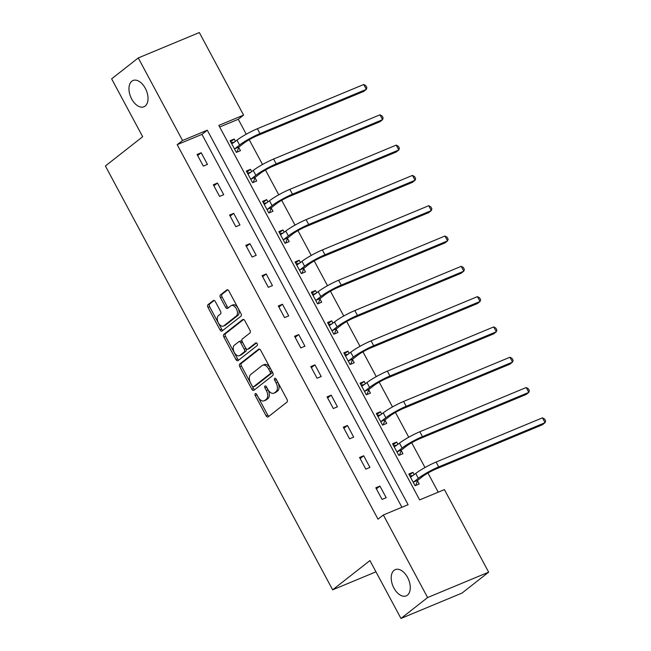 <?xml version="1.0" encoding="UTF-8"?>
<svg xmlns="http://www.w3.org/2000/svg" width="651" height="651" viewBox="0 0 651 651"><rect width="100%" height="100%" fill="white"/><g stroke="black" fill="none" stroke-linecap="round" stroke-linejoin="round"><path stroke-width="0.98" d="M256.697 394.392A1.53 0.911 -112.6 0 0 255.379 393.554A1.53 0.911 -112.6 0 0 255.249 393.627A1.53 0.911 -112.6 0 0 255.233 395.539L266.096 415.794A2.181 1.302 -112.6 0 0 267.984 416.99A2.181 1.302 -112.6 0 0 268.163 416.884L286.985 402.106A2.181 1.302 -112.6 0 0 287.01 399.38L276.146 379.126A1.53 0.911 -112.6 0 0 274.828 378.288A1.53 0.911 -112.6 0 0 274.698 378.361A1.53 0.911 -112.6 0 0 274.681 380.274L276.089 382.894A6.982 4.15 -112.6 0 1 276.016 391.617L274.445 392.854A6.982 4.15 -112.6 0 1 273.859 393.196A6.982 4.15 -112.6 0 1 267.83 389.379L266.422 386.759A1.53 0.911 -112.6 0 0 265.103 385.921A1.53 0.911 -112.6 0 0 264.973 385.994A1.53 0.911 -112.6 0 0 264.957 387.906L266.365 390.527A6.982 4.15 -112.6 0 1 266.292 399.25L264.721 400.487A6.982 4.15 -112.6 0 1 264.135 400.829A6.982 4.15 -112.6 0 1 258.105 397.012L256.697 394.392A1.53 0.911 -112.6 0 0 256.885 394.848L267.748 415.11A2.181 1.302 -112.6 0 0 268.928 416.282M276.138 379.102A1.53 0.911 -112.6 0 0 276.333 379.582L277.741 382.21L276.089 382.894M266.414 386.735A1.53 0.911 -112.6 0 0 266.609 387.215L268.017 389.843L266.365 390.527M145.157 106.072A14.232 8.463 -112.6 0 0 145.832 89.325A14.232 8.463 -112.6 0 0 133.024 80.504A14.232 8.463 -112.6 0 0 131.827 81.212A14.232 8.463 -112.6 0 0 131.152 97.959A14.232 8.463 -112.6 0 0 143.952 106.78A14.232 8.463 -112.6 0 0 145.157 106.072M407.412 595.177A14.232 8.463 -112.6 0 0 408.087 578.43A14.232 8.463 -112.6 0 0 395.287 569.609A14.232 8.463 -112.6 0 0 394.083 570.317A14.232 8.463 -112.6 0 0 393.407 587.064A14.232 8.463 -112.6 0 0 406.208 595.885A14.232 8.463 -112.6 0 0 407.412 595.177M215.351 301.616A2.181 1.302 -112.6 0 0 213.463 300.42A2.181 1.302 -112.6 0 0 213.284 300.534L208.003 304.676A2.181 1.302 -112.6 0 0 207.978 307.402L220.038 329.902A2.181 1.302 -112.6 0 0 221.926 331.099A2.181 1.302 -112.6 0 0 222.105 330.985L240.935 316.215A2.181 1.302 -112.6 0 0 240.951 313.489L228.892 290.989A2.181 1.302 -112.6 0 0 227.004 289.793A2.181 1.302 -112.6 0 0 226.825 289.898L220.445 294.911A2.181 1.302 -112.6 0 0 220.42 297.637L225.588 307.264A2.181 1.302 -112.6 0 0 227.468 308.46A2.181 1.302 -112.6 0 0 227.655 308.354L230.812 305.864A5.835 3.475 -112.6 0 1 231.308 305.579A5.835 3.475 -112.6 0 1 236.565 309.201A5.835 3.475 -112.6 0 1 236.28 316.069L223.895 325.793A5.835 3.475 -112.6 0 1 223.399 326.086A5.835 3.475 -112.6 0 1 218.15 322.465A5.835 3.475 -112.6 0 1 218.427 315.597L220.486 313.969A2.181 1.302 -112.6 0 0 220.51 311.243L215.351 301.616M488.665 572.156L462.031 593.061L400.967 618.45L369.931 560.568L332.645 589.83L105.389 165.989L142.675 136.726L111.63 78.844L138.264 57.939L199.328 32.55L243.588 115.105L218.834 125.399L419.643 499.895L444.397 489.609L488.665 572.156L427.601 597.545L383.341 514.99L408.087 504.696L207.287 130.2L182.532 140.494L138.264 57.939M400.967 618.45L427.601 597.545M401.903 507.275L201.956 134.383L177.202 144.668L378.011 519.173L383.341 514.99M177.202 144.668L182.532 140.494M239.796 363.974A2.181 1.302 -112.6 0 0 239.771 366.7L251.831 389.2A2.181 1.302 -112.6 0 0 253.719 390.388A2.181 1.302 -112.6 0 0 253.906 390.283L272.728 375.513A2.181 1.302 -112.6 0 0 272.753 372.779L260.685 350.287A2.181 1.302 -112.6 0 0 258.805 349.091A2.181 1.302 -112.6 0 0 258.618 349.196L239.796 363.974L241.448 363.282A2.181 1.302 -112.6 0 0 241.423 366.017L253.483 388.509A2.181 1.302 -112.6 0 0 254.663 389.689M235.939 359.547L223.871 337.055A2.181 1.302 -112.6 0 1 223.895 334.321L242.717 319.551A2.181 1.302 -112.6 0 1 242.904 319.446A2.181 1.302 -112.6 0 1 244.792 320.634L249.951 330.269A2.181 1.302 -112.6 0 1 249.927 332.995L242.294 338.984A2.181 1.302 -112.6 0 0 242.27 341.71L245.696 348.098A2.181 1.302 -112.6 0 0 247.575 349.294A2.181 1.302 -112.6 0 0 247.762 349.18L255.713 342.947A1.53 0.911 -112.6 0 1 255.843 342.874A1.53 0.911 -112.6 0 1 257.218 343.818A1.53 0.911 -112.6 0 1 257.145 345.616L238.006 360.638A2.181 1.302 -112.6 0 1 237.818 360.744A2.181 1.302 -112.6 0 1 235.939 359.547L237.591 358.864L225.523 336.364L223.871 337.055M332.645 589.83L375.969 571.822M386.189 497.722L379.94 486.069L375.814 487.778L382.064 499.439L386.189 497.722M369.939 467.418L363.689 455.765L359.564 457.482L365.813 469.135L369.939 467.418M353.688 437.114L347.439 425.461L343.313 427.178L349.563 438.831L353.688 437.114M337.446 406.818L331.196 395.157L327.071 396.874L333.32 408.527L337.446 406.818M321.195 376.514L314.946 364.861L310.82 366.57L317.07 378.231L321.195 376.514M304.945 346.21L298.695 334.557L294.569 336.274L300.819 347.927L304.945 346.21M288.702 315.906L282.453 304.253L278.327 305.97L284.577 317.623L288.702 315.906M272.452 285.61L266.202 273.949L262.076 275.666L268.326 287.319L272.452 285.61M256.201 255.306L249.951 243.653L245.826 245.362L252.075 257.023L256.201 255.306M239.959 225.002L233.709 213.349L229.583 215.066L235.833 226.719L239.959 225.002M223.708 194.698L217.458 183.045L213.333 184.762L219.582 196.415L223.708 194.698M207.457 164.402L201.208 152.741L197.082 154.458L203.332 166.111L207.457 164.402M438.213 492.18L427.943 473.041M424.989 467.532L411.701 442.737M408.747 437.228L395.45 412.433M392.496 406.924L379.199 382.129M376.245 376.62L362.957 351.833M360.003 346.324L346.706 321.529M343.752 316.02L330.456 291.225M327.502 285.716L314.213 260.921M311.259 255.412L297.963 230.625M295.009 225.116L281.712 200.321M278.758 194.812L265.47 170.017M262.516 164.508L249.219 139.713M246.265 134.204L238.266 119.288L219.696 127.002M414.191 474.669L412.937 472.341L408.82 474.058L415.061 485.711L419.187 483.994L417.503 480.845M397.94 444.373L396.695 442.045L392.569 443.754L398.819 455.415L402.945 453.698L401.252 450.541M381.698 414.069L380.444 411.741L376.319 413.458L382.568 425.111L386.694 423.394L385.001 420.245M365.447 383.764L364.202 381.437L360.076 383.154L366.318 394.807L370.443 393.09L368.759 389.941M349.196 353.46L347.951 351.133L343.826 352.85L350.075 364.503L354.201 362.786L352.508 359.637M332.954 323.165L331.701 320.837L327.575 322.546L333.825 334.207L337.95 332.49L336.258 329.333M316.703 292.86L315.458 290.533L311.333 292.25L317.582 303.903L321.708 302.186L320.015 299.037M300.453 262.556L299.208 260.229L295.082 261.946L301.332 273.599L305.457 271.882L303.765 268.733M284.21 232.252L282.957 229.925L278.831 231.642L285.081 243.295L289.207 241.578L287.514 238.429M267.96 201.956L266.715 199.629L262.589 201.338L268.839 212.999L272.964 211.282L271.272 208.125M251.709 171.652L250.464 169.325L246.338 171.042L252.588 182.695L256.714 180.978L255.021 177.829M235.467 141.348L234.214 139.021L230.088 140.738L236.337 152.391L240.463 150.674L238.771 147.525M238.266 119.288L243.588 115.105M201.956 134.383L207.287 130.2M412.937 472.341L409.389 475.132M379.94 486.069L376.384 488.852M363.689 455.765L360.141 458.548M396.695 442.045L393.139 444.828M347.439 425.461L343.891 428.252M380.444 411.741L376.896 414.524M331.196 395.157L327.64 397.948M364.202 381.437L360.646 384.228M314.946 364.861L311.398 367.644M347.951 351.133L344.403 353.924M298.695 334.557L295.147 337.34M331.701 320.837L328.153 323.62M282.453 304.253L278.897 307.044M315.458 290.533L311.902 293.316M266.202 273.949L262.654 276.74M299.208 260.229L295.66 263.02M249.951 243.653L246.404 246.436M282.957 229.925L279.409 232.716M233.709 213.349L230.153 216.132M266.715 199.629L263.159 202.412M217.458 183.045L213.91 185.836M250.464 169.325L246.916 172.108M201.208 152.741L197.66 155.532M234.214 139.021L230.666 141.812M264.135 400.829L265.779 400.145A6.982 4.15 -112.6 0 0 266.373 399.795L264.721 400.487M268.017 389.843A6.982 4.15 -112.6 0 1 267.943 398.567L266.373 399.795M273.859 393.196L275.503 392.512A6.982 4.15 -112.6 0 0 276.097 392.162L274.445 392.854M277.741 382.21A6.982 4.15 -112.6 0 1 277.668 390.934L276.097 392.162M259.505 349.107L241.448 363.282M252.173 385.953A1.53 0.911 -112.6 0 0 253.491 386.792A1.53 0.911 -112.6 0 0 253.621 386.71L270.141 373.747A1.53 0.911 -112.6 0 0 270.157 371.835L268.676 369.068A6.982 4.15 -112.6 0 0 262.654 365.252A6.982 4.15 -112.6 0 0 262.06 365.593L250.765 374.463A6.982 4.15 -112.6 0 0 250.692 383.187L252.173 385.953M254.997 386.141A1.53 0.911 -112.6 0 0 255.143 386.1A1.53 0.911 -112.6 0 0 255.273 386.027L253.621 386.71M262.654 365.252L264.298 364.56A6.982 4.15 -112.6 0 1 270.328 368.385L271.809 371.151A1.53 0.911 -112.6 0 1 271.793 373.056L255.273 386.027M243.612 319.462L225.547 333.637A2.181 1.302 -112.6 0 0 225.523 336.364M249.024 348.659A2.181 1.302 -112.6 0 0 249.227 348.61A2.181 1.302 -112.6 0 0 249.414 348.497L256.478 342.955M234.376 345.201A5.835 3.475 -112.6 0 0 234.1 352.069A5.835 3.475 -112.6 0 0 239.348 355.69A5.835 3.475 -112.6 0 0 239.845 355.405L244.206 351.971A2.181 1.302 -112.6 0 0 244.231 349.245L240.805 342.857A2.181 1.302 -112.6 0 0 238.925 341.669A2.181 1.302 -112.6 0 0 238.738 341.775L234.376 345.201M239.348 355.69L241 355.007A5.835 3.475 -112.6 0 0 241.497 354.714L239.845 355.405M240.39 341.091A2.181 1.302 -112.6 0 1 240.577 340.978A2.181 1.302 -112.6 0 1 242.457 342.174L245.883 348.562A2.181 1.302 -112.6 0 1 245.858 351.288L241.497 354.714M237.591 358.864A2.181 1.302 -112.6 0 0 238.762 360.036M223.399 326.086L225.051 325.402A5.835 3.475 -112.6 0 0 225.547 325.109L223.895 325.793M231.308 305.579L232.96 304.888A5.835 3.475 -112.6 0 1 238.209 308.509A5.835 3.475 -112.6 0 1 237.932 315.385L225.547 325.109M227.712 289.809L222.097 294.219A2.181 1.302 -112.6 0 0 222.072 296.954L227.232 306.58A2.181 1.302 -112.6 0 0 228.411 307.752M214.171 300.445L209.655 303.993A2.181 1.302 -112.6 0 0 209.63 306.719L221.69 329.219A2.181 1.302 -112.6 0 0 222.87 330.391M415.452 485.548L415.021 485.638M409.813 475.922L413.068 475.547M417.706 480.332L422.45 476.613A11.116 1.457 -28.2 0 1 436.024 468.997L542.389 424.777L545.05 422.686L438.693 466.905A16.674 2.189 151.8 0 0 418.324 478.322L413.58 482.049L417.706 480.332L415.712 485.353M542.446 417.828L544.57 419.024L545.611 420.969L545.05 422.686L542.446 417.828L436.089 462.055A16.674 2.189 151.8 0 0 415.72 473.472L410.504 477.216M413.377 482.562L413.58 482.049M399.201 455.252L398.778 455.334M393.57 445.626L396.817 445.251M401.455 450.036L406.2 446.309A11.116 1.457 -28.2 0 1 419.781 438.693L526.138 394.473L528.799 392.382L422.442 436.609A16.674 2.189 151.8 0 0 402.074 448.026L397.33 451.753L401.455 450.036L399.462 455.049M526.195 387.532L528.327 388.72L529.369 390.665L528.799 392.382L526.195 387.532L419.838 431.751A16.674 2.189 151.8 0 0 399.47 443.168L394.262 446.912M397.126 452.258L397.33 451.753M382.959 424.948L382.528 425.03M377.32 415.322L380.575 414.947M385.205 419.732L389.957 416.005A11.116 1.457 -28.2 0 1 403.53 408.397L509.888 364.178L512.557 362.086L406.191 406.305A16.674 2.189 151.8 0 0 385.831 417.722L381.079 421.449L385.205 419.732L383.211 424.745M509.953 357.228L512.077 358.416L513.118 360.361L512.557 362.086L509.953 357.228L403.587 401.447A16.674 2.189 151.8 0 0 383.227 412.864L378.011 416.607M380.876 421.954L381.079 421.449M366.708 394.644L366.277 394.734M361.069 385.018L364.324 384.643M368.962 389.428L373.707 385.701A11.116 1.457 -28.2 0 1 387.288 378.093L493.645 333.873L496.306 331.782L389.949 376.001A16.674 2.189 151.8 0 0 369.581 387.418L364.837 391.145L368.962 389.428L366.969 394.449M493.702 326.924L495.834 328.12L496.868 330.057L496.306 331.782L493.702 326.924L387.345 371.143A16.674 2.189 151.8 0 0 366.977 382.56L361.761 386.303M364.633 391.658L364.837 391.145M350.458 364.34L350.035 364.43M344.827 354.714L348.082 354.339M352.712 359.132L357.456 355.405A11.116 1.457 -28.2 0 1 371.037 347.789L477.395 303.569L480.056 301.478L373.698 345.697A16.674 2.189 151.8 0 0 353.33 357.114L348.586 360.841L352.712 359.132L350.718 364.145M477.452 296.62L479.584 297.816L480.625 299.761L480.056 301.478L477.452 296.62L371.094 340.847A16.674 2.189 151.8 0 0 350.726 352.264L345.518 356.007M348.383 361.354L348.586 360.841M334.215 334.044L333.784 334.126M328.576 324.418L331.831 324.043M336.461 328.828L341.214 325.101A11.116 1.457 -28.2 0 1 354.787 317.485L461.144 273.265L463.813 271.174L357.448 315.401A16.674 2.189 151.8 0 0 337.088 326.818L332.335 330.545L336.461 328.828L334.468 333.841M461.209 266.324L463.333 267.512L464.375 269.457L463.813 271.174L461.209 266.324L354.852 310.543A16.674 2.189 151.8 0 0 334.484 321.96L329.268 325.703M332.132 331.05L332.335 330.545M317.965 303.74L317.533 303.822M312.325 294.114L315.58 293.739M320.219 298.524L324.963 294.797A11.116 1.457 -28.2 0 1 338.544 287.189L444.902 242.969L447.562 240.878L341.205 285.097A16.674 2.189 151.8 0 0 320.837 296.514L316.093 300.241L320.219 298.524L318.225 303.537M444.958 236.02L447.091 237.208L448.132 239.153L447.562 240.878L444.958 236.02L338.601 280.239A16.674 2.189 151.8 0 0 318.233 291.656L313.017 295.399M315.89 300.746L316.093 300.241M301.714 273.436L301.291 273.526M296.083 263.81L299.338 263.435M303.968 268.22L308.712 264.493A11.116 1.457 -28.2 0 1 322.294 256.885L428.651 212.665L431.312 210.574L324.955 254.793A16.674 2.189 151.8 0 0 304.587 266.21L299.842 269.937L303.968 268.22L301.974 273.241M428.708 205.716L430.84 206.912L431.882 208.849L431.312 210.574L428.708 205.716L322.351 249.935A16.674 2.189 151.8 0 0 301.983 261.352L296.775 265.095M299.639 270.45L299.842 269.937M285.472 243.132L285.04 243.222M279.832 233.506L283.087 233.131M287.718 237.924L292.47 234.197A11.116 1.457 -28.2 0 1 306.043 226.581L412.4 182.361L415.069 180.27L308.712 224.489A16.674 2.189 151.8 0 0 288.344 235.906L283.592 239.633L287.718 237.924L285.724 242.937M412.465 175.412L414.589 176.608L415.631 178.553L415.069 180.27L412.465 175.412L306.108 219.639A16.674 2.189 151.8 0 0 285.74 231.056L280.524 234.799M283.388 240.146L283.592 239.633M269.221 212.836L268.79 212.918M263.59 203.21L266.837 202.835M271.475 207.62L276.219 203.893A11.116 1.457 -28.2 0 1 289.801 196.276L396.158 152.057L398.819 149.966L292.462 194.193A16.674 2.189 151.8 0 0 272.094 205.61L267.349 209.337L271.475 207.62L269.481 212.633M396.215 145.116L398.347 146.304L399.389 148.249L398.819 149.966L396.215 145.116L289.858 189.335A16.674 2.189 151.8 0 0 269.49 200.752L264.273 204.495M267.146 209.842L267.349 209.337M252.97 182.532L252.547 182.614M247.339 172.906L250.594 172.531M255.225 177.316L259.969 173.589A11.116 1.457 -28.2 0 1 273.55 165.981L379.907 121.761L382.568 119.67L276.211 163.889A16.674 2.189 151.8 0 0 255.843 175.306L251.099 179.033L255.225 177.316L253.231 182.329M379.964 114.812L382.096 116L383.138 117.945L382.568 119.67L379.964 114.812L273.607 159.031A16.674 2.189 151.8 0 0 253.239 170.448L248.031 174.191M250.895 179.538L251.099 179.033M236.728 152.228L236.297 152.318M231.089 142.602L234.344 142.227M238.974 147.012L243.726 143.285A11.116 1.457 -28.2 0 1 257.3 135.677L363.665 91.457L366.326 89.366L259.969 133.585A16.674 2.189 151.8 0 0 239.601 145.002L234.848 148.729L238.974 147.012L236.98 152.033M363.722 84.508L365.846 85.704L366.887 87.641L366.326 89.366L363.722 84.508L257.365 128.727A16.674 2.189 151.8 0 0 236.997 140.144L231.78 143.887M234.645 149.242L234.848 148.729M256.885 394.848L255.233 395.539M276.333 379.582L274.681 380.274M266.609 387.215L264.957 387.906M267.943 398.567L266.292 399.25M277.668 390.934L276.016 391.617M267.748 415.11L266.096 415.794M253.483 388.509L251.831 389.2M241.423 366.017L239.771 366.7M271.793 373.056L270.141 373.747M271.809 371.151L270.157 371.835M270.328 368.385L268.676 369.068M225.547 333.637L223.895 334.321M249.414 348.497L247.762 349.18M245.858 351.288L244.206 351.971M245.883 348.562L244.231 349.245M242.457 342.174L240.805 342.857M237.932 315.385L236.28 316.069M227.232 306.58L225.588 307.264M222.072 296.954L220.42 297.637M222.097 294.219L220.445 294.911M221.69 329.219L220.038 329.902M209.63 306.719L207.978 307.402M209.655 303.993L208.003 304.676M418.324 478.322L415.72 473.472M438.693 466.905L436.089 462.055M402.074 448.026L399.47 443.168M422.442 436.609L419.838 431.751M385.831 417.722L383.227 412.864M406.191 406.305L403.587 401.447M369.581 387.418L366.977 382.56M389.949 376.001L387.345 371.143M353.33 357.114L350.726 352.264M373.698 345.697L371.094 340.847M337.088 326.818L334.484 321.96M357.448 315.401L354.852 310.543M320.837 296.514L318.233 291.656M341.205 285.097L338.601 280.239M304.587 266.21L301.983 261.352M324.955 254.793L322.351 249.935M288.344 235.906L285.74 231.056M308.712 224.489L306.108 219.639M272.094 205.61L269.49 200.752M292.462 194.193L289.858 189.335M255.843 175.306L253.239 170.448M276.211 163.889L273.607 159.031M239.601 145.002L236.997 140.144M259.969 133.585L257.365 128.727M255.143 386.1L253.491 386.792M249.227 348.61L247.575 349.294M240.577 340.978L238.925 341.669"/></g></svg>
